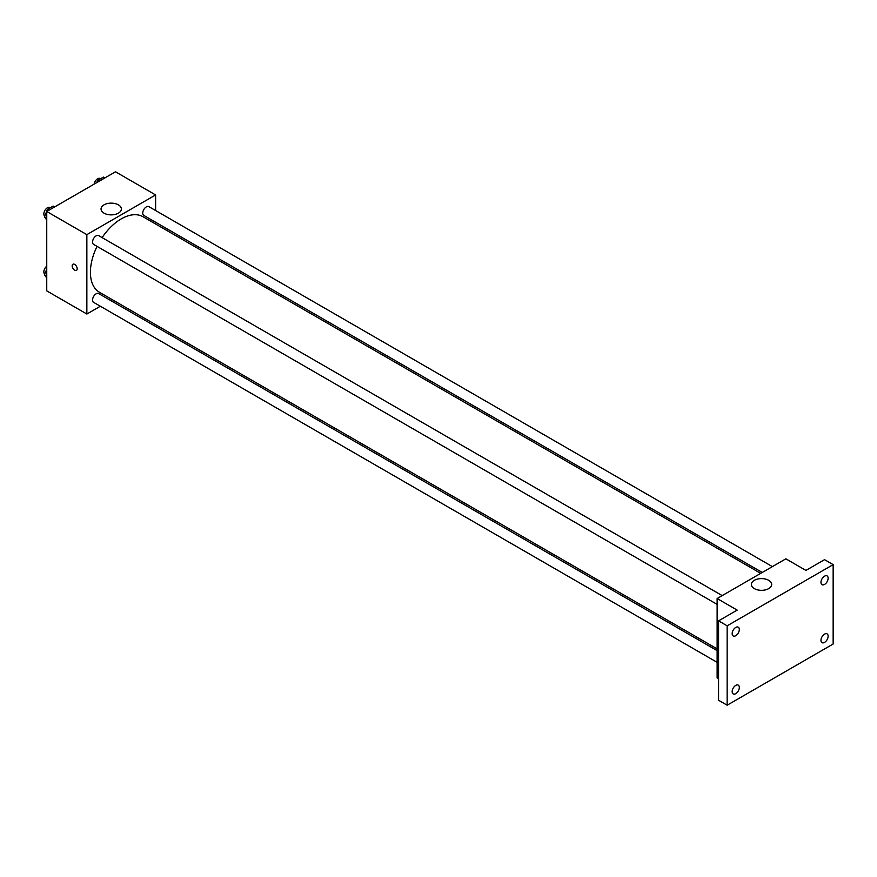 <?xml version="1.0" encoding="UTF-8"?>
<svg xmlns="http://www.w3.org/2000/svg" width="877" height="877" viewBox="0 0 877 877"><rect width="100%" height="100%" fill="white"/><g stroke="black" fill="none" stroke-linecap="round" stroke-linejoin="round"><path stroke-width="1.32" d="M100.351 306.237L86.856 314.032L46.744 290.879L46.744 211.489L115.501 171.793L155.613 194.946L155.613 210.535M112.015 299.506L110.48 300.394M97.051 246.382A43.598 25.17 120 0 0 90.408 272.287A43.598 25.17 120 0 0 99.43 292.249L717.123 648.859M760.721 573.361L143.028 216.74A43.598 25.17 120 0 0 102.116 237.601M155.613 222.232L155.613 223.997M86.856 314.032L86.856 234.641L155.613 194.946M772.385 566.619L148.86 206.632A5.065 2.927 120 0 0 144.957 207.992A5.065 2.927 120 0 0 142.743 213.089A5.065 2.927 120 0 0 143.795 215.413L762.256 572.473M717.123 650.635L98.662 293.576A5.065 2.927 120 0 0 94.76 294.924A5.065 2.927 120 0 0 92.556 300.022A5.065 2.927 120 0 0 93.598 302.346L717.123 662.332M717.123 604.374L93.598 244.387A5.065 2.927 -60 0 1 93.598 238.544A5.065 2.927 -60 0 1 98.662 235.617L722.188 595.604M86.856 234.641L46.744 211.489M104.023 213.155A10.162 5.865 180 0 1 101.041 209A10.162 5.865 180 0 1 111.204 203.135A10.162 5.865 180 0 1 121.366 209A10.162 5.865 180 0 1 115.095 214.426A10.162 5.865 180 0 1 104.023 213.155M77.187 268.757A3.541 2.05 60 0 1 76.452 270.379A3.541 2.05 60 0 1 72.901 268.329A3.541 2.05 60 0 1 72.901 264.24A3.541 2.05 60 0 1 75.641 265.194A3.541 2.05 60 0 1 77.187 268.757M76.452 270.379A3.541 2.05 60 0 1 72.912 268.329A3.541 2.05 60 0 1 72.912 264.24M718.559 678.743L717.123 677.921L717.123 598.531L785.88 558.824L805.93 570.412L824.555 559.658L833.15 564.624L833.15 644.014L727.154 705.207L718.559 700.252L718.559 620.85L737.173 610.107L717.123 598.531M727.154 705.207L727.154 625.816L718.559 620.85M727.154 625.816L833.15 564.624M754.341 588.61A10.162 5.865 180 0 1 751.37 584.466A10.162 5.865 180 0 1 761.532 578.601A10.162 5.865 180 0 1 771.694 584.466A10.162 5.865 180 0 1 765.413 589.881A10.162 5.865 180 0 1 754.341 588.61M824.555 584.433A5.065 2.927 -60 0 1 822.023 584.685A5.065 2.927 -60 0 1 821.245 580.629A5.065 2.927 -60 0 1 824.555 576.167A5.065 2.927 -60 0 1 827.088 575.915A5.065 2.927 -60 0 1 827.866 579.971A5.065 2.927 -60 0 1 824.555 584.433M735.748 635.704A5.065 2.927 -60 0 1 733.216 635.957A5.065 2.927 -60 0 1 732.438 631.9A5.065 2.927 -60 0 1 735.748 627.439A5.065 2.927 -60 0 1 738.281 627.187A5.065 2.927 -60 0 1 739.048 631.243A5.065 2.927 -60 0 1 735.748 635.704M735.748 693.663A5.065 2.927 -60 0 1 733.216 693.915A5.065 2.927 -60 0 1 732.438 689.859A5.065 2.927 -60 0 1 735.748 685.397A5.065 2.927 -60 0 1 738.281 685.145A5.065 2.927 -60 0 1 739.048 689.201A5.065 2.927 -60 0 1 735.748 693.663M824.555 642.392A5.065 2.927 -60 0 1 822.023 642.644A5.065 2.927 -60 0 1 821.245 638.588A5.065 2.927 -60 0 1 824.555 634.126A5.065 2.927 -60 0 1 827.088 633.874A5.065 2.927 -60 0 1 827.866 637.93A5.065 2.927 -60 0 1 824.555 642.392M46.744 220.061L44.508 216.882L47.402 209.417L53.19 206.073L54.648 206.917M46.744 218.176L44.508 216.882M48.86 210.261L47.402 209.417M50.351 207.717L49.967 207.498A5.065 2.927 120 0 0 46.064 208.858A5.065 2.927 120 0 0 43.85 213.955A5.065 2.927 120 0 0 44.771 216.191M96.755 182.613L97.599 180.443L103.387 177.099L104.845 177.943M99.057 181.287L97.599 180.443M100.537 178.744L100.153 178.513A5.065 2.927 120 0 0 96.58 179.555A5.065 2.927 120 0 0 94.113 184.137M46.744 278.02L44.508 274.841L46.744 269.075M46.744 276.123L44.508 274.841M46.744 266.18A5.065 2.927 120 0 0 43.85 271.903A5.065 2.927 120 0 0 44.771 274.15"/></g></svg>
